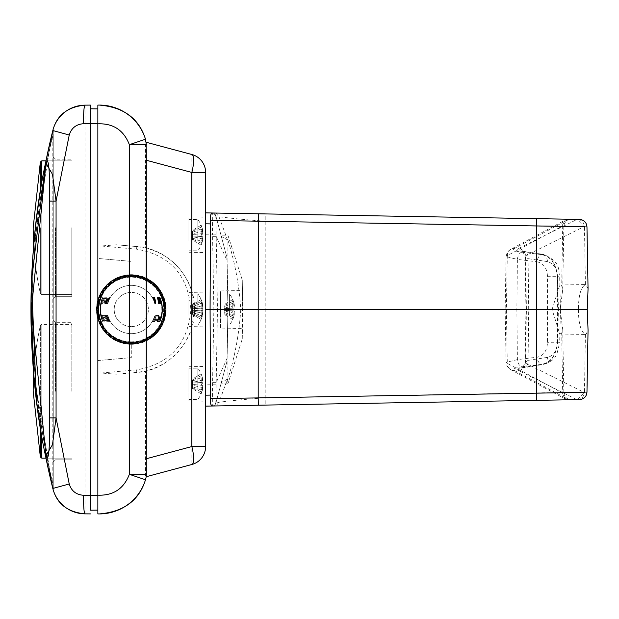 <?xml version="1.0" encoding="UTF-8"?>
<svg xmlns="http://www.w3.org/2000/svg" width="619" height="619" viewBox="0 0 619 619"><rect width="100%" height="100%" fill="white"/><g stroke="black" fill="none" stroke-linecap="round" stroke-linejoin="round"><path stroke-width="0.46" stroke-dasharray="3.1 2.32" d="M191.851 327.521L194.474 309.5L191.851 291.479C184.253 268.855 169.026 254.394 146.161 248.095L146.161 142.262L191.851 154.502A18.585 18.585 0 0 1 205.624 172.453L205.624 446.547A18.585 18.585 0 0 1 191.851 464.498L191.851 327.521C184.253 350.145 169.026 364.606 146.161 370.905L146.161 476.738A18.585 18.585 0 0 1 145.504 479.764L145.504 371.06L136.799 372.437L116.372 374.224L136.799 372.437C168.028 370.928 195.519 340.628 194.474 309.5C195.527 278.38 168.028 248.072 136.799 246.563L116.372 244.776L136.799 246.563L146.161 248.095M53.249 391.262L53.249 320.464L53.249 391.262M53.249 227.738L53.249 298.536L53.249 227.738M36.436 399.665L52.816 488.461L52.816 130.539L33.705 245.588A304.741 304.741 0 0 0 40.351 293.468L40.351 227.738L40.351 293.468L40.351 227.738L40.351 293.468L40.351 227.738L40.351 293.468L41.806 294.636L41.806 227.738L41.806 294.636L41.806 227.738L41.806 294.636L41.806 227.738L41.806 294.636L71.827 294.636L71.827 227.738L71.827 294.636L71.827 227.738L71.827 294.636L71.827 227.738L71.827 294.636L41.806 294.636L71.827 294.636M53.249 128.961L53.249 133.65L53.249 128.961A33.449 33.449 0 0 0 53.188 129.162M557.371 342.756L558.191 309.5L528.711 309.5L528.1 360.359L547.653 357.341C553.479 355.786 556.721 350.927 557.371 342.756L559.653 342.81L560.474 309.5L559.653 276.19L557.371 276.244L558.191 309.5L560.474 309.5L558.4 309.5L557.58 276.244L559.653 276.19C557.781 269.575 561.665 262.603 543.683 254.455L546.337 256.235L547.653 261.659C553.541 263.462 556.775 268.321 557.371 276.244M220.488 328.085L220.488 290.915L220.488 328.085L242.455 328.465L242.455 290.535L242.787 309.5L242.269 338.98L227.916 383.826L227.916 240.102C234.957 262.433 239.236 285.56 240.752 309.5L560.218 309.5L562.733 289.413L561.704 285.862L562.694 226.539L563.816 226.562C564.335 222.051 566.857 219.621 571.368 219.258M220.488 290.915L242.455 290.535M242.269 280.02L242.787 309.5L242.269 280.02L227.916 235.174L220.983 235.174L227.018 257.821L227.065 260.638L216.193 236.357L215.814 215.768L212.286 212.99L212.557 234.911L205.624 234.787L205.624 406.126L205.624 309.5L227.916 309.5L227.018 361.179L215.814 403.248L219.002 402.273C230.477 400.725 245.844 399.224 265.087 397.785L562.694 392.461A7.436 7.126 89 0 0 569.952 399.766L565.325 398.984L561.572 392.485L562.694 392.461L561.704 333.138L562.733 329.587L560.218 309.5M588.05 288.872L586.007 284.539L585.419 284.624L584.46 226.67C583.972 222.298 581.659 219.861 577.527 219.366M561.704 333.138L559.762 334.005L552.071 309.5L506.396 309.5L507.294 255.662L561.572 226.515L565.325 220.016L568.66 219.211L577.179 219.366L584.065 226.662L525.523 255.779L525.059 256.637L528.1 258.641L528.711 309.5L525.972 309.5L578.386 309.5C578.548 295.371 580.901 287.077 585.419 284.624M552.071 309.5L559.762 284.995L561.704 285.862M232.798 305.685A25.232 20.125 124 0 0 232.682 303.31A25.394 9.742 169.2 0 1 234.423 305.678A25.394 23.035 155.6 0 0 233.727 302.327A25.394 23.035 155.6 0 0 232.682 299.526A25.232 8.511 147.9 0 1 232.682 301.561A25.394 23.035 24.4 0 1 234.423 307.953A25.394 9.742 169.2 0 1 232.682 310.885A25.232 20.125 56 0 1 232.798 313.315A25.232 20.125 56 0 1 232.682 315.69A25.394 9.742 10.8 0 0 234.423 313.322A25.394 23.035 24.4 0 1 233.727 316.673A25.394 23.035 24.4 0 1 232.682 319.474A25.232 8.511 32.1 0 0 232.682 317.439A25.394 23.035 155.6 0 0 234.423 311.048A25.394 9.742 10.8 0 0 232.682 308.115A25.232 20.125 124 0 0 232.798 305.685M229.409 315.582L229.409 293.893L229.409 315.582M220.488 315.582L220.488 293.893L220.488 315.582M131.29 326.592A17.092 17.092 0 0 1 114.198 309.5A17.092 17.092 0 0 1 131.29 292.408A17.092 17.092 0 0 0 114.198 309.5A17.092 17.092 0 0 0 131.29 326.592A17.092 17.092 0 0 0 148.39 309.5A17.092 17.092 0 0 0 131.29 292.408A17.092 17.092 0 0 1 148.39 309.5A17.092 17.092 0 0 1 131.29 326.592M107.938 315.682L107.876 315.442A24.156 24.156 0 0 0 154.704 315.442L161.234 315.442A30.524 30.524 0 0 0 161.234 303.558L161.188 303.318A30.524 30.524 0 0 1 161.188 315.682L154.642 315.682A24.156 24.156 0 0 1 107.938 315.682L101.354 315.442A30.524 30.524 0 0 1 101.354 303.558L101.4 303.318A30.524 30.524 0 0 0 101.4 315.682M161.226 316.077L161.172 316.317A30.648 30.648 0 0 0 161.226 302.923L161.172 302.683A30.648 30.648 0 0 1 161.226 316.077L154.464 316.317A24.156 24.156 0 0 1 108.116 316.317L101.361 316.077A30.648 30.648 0 0 1 101.361 302.923L108.116 302.683A24.156 24.156 0 0 1 154.464 302.683L154.533 302.923A24.156 24.156 0 0 0 108.046 302.923L101.361 302.923M161.195 316.711L161.133 316.951A30.764 30.764 0 0 0 161.195 302.289L161.133 302.049A30.764 30.764 0 0 1 161.195 316.711L154.27 316.951A24.156 24.156 0 0 1 108.317 316.951L101.392 316.711A30.764 30.764 0 0 1 101.392 302.289L108.317 302.049A24.156 24.156 0 0 1 154.27 302.049L154.348 302.289A24.156 24.156 0 0 0 108.24 302.289L101.392 302.289M161.141 317.346L161.079 317.586A30.865 30.865 0 0 0 161.141 301.654L161.079 301.414A30.865 30.865 0 0 1 161.141 317.346L154.054 317.586A24.156 24.156 0 0 1 108.526 317.586L101.446 317.346A30.865 30.865 0 0 1 101.446 301.654L108.526 301.414A24.156 24.156 0 0 1 154.054 301.414L154.139 301.654A24.156 24.156 0 0 0 108.449 301.654L101.446 301.654M161.056 317.98L160.994 318.22A30.95 30.95 0 0 0 161.056 301.02L160.994 300.78A30.95 30.95 0 0 1 161.056 317.98L153.822 318.22A24.156 24.156 0 0 1 108.766 318.22L101.524 317.98A30.95 30.95 0 0 1 101.524 301.02L108.766 300.78A24.156 24.156 0 0 1 153.822 300.78L153.914 301.02A24.156 24.156 0 0 0 108.673 301.02L101.524 301.02M160.955 318.615L160.878 318.855A31.027 31.027 0 0 0 160.955 300.385L160.878 300.145A31.027 31.027 0 0 1 160.955 318.615L153.566 318.855A24.156 24.156 0 0 1 109.021 318.855L101.632 318.615A31.027 31.027 0 0 1 101.632 300.385L109.021 300.145A24.156 24.156 0 0 1 153.566 300.145L153.659 300.385A24.156 24.156 0 0 0 108.921 300.385L101.632 300.385M160.824 319.249L160.747 319.489A31.097 31.097 0 0 0 160.824 299.751L160.747 299.511A31.097 31.097 0 0 1 160.824 319.249L153.288 319.489A24.156 24.156 0 0 1 109.3 319.489L101.764 319.249A31.097 31.097 0 0 1 101.764 299.751L109.3 299.511A24.156 24.156 0 0 1 153.288 299.511L153.396 299.751A24.156 24.156 0 0 0 109.192 299.751L101.764 299.751M160.669 319.884L160.584 320.124A31.159 31.159 0 0 0 160.669 299.116L160.584 298.876A31.159 31.159 0 0 1 160.669 319.884L152.986 320.124A24.156 24.156 0 0 1 109.594 320.124L101.918 319.884A31.159 31.159 0 0 1 101.918 299.116L109.594 298.876A24.156 24.156 0 0 1 152.986 298.876L153.102 299.116A24.156 24.156 0 0 0 109.486 299.116L101.918 299.116M160.483 320.518L160.398 320.758A31.205 31.205 0 0 0 160.483 298.482L160.398 298.242A31.205 31.205 0 0 1 160.483 320.518L152.669 320.758A24.156 24.156 0 0 1 109.919 320.758L102.096 320.518A31.205 31.205 0 0 1 102.096 298.482L109.919 298.242A24.156 24.156 0 0 1 152.669 298.242L152.792 298.482A24.156 24.156 0 0 0 109.795 298.482L102.096 298.482M160.282 321.153L160.182 321.393A31.244 31.244 0 0 0 160.282 297.847L160.182 297.607A31.244 31.244 0 0 1 160.282 321.153L152.32 321.393A24.156 24.156 0 0 1 110.267 321.393L102.305 321.153A31.244 31.244 0 0 1 102.305 297.847L110.267 297.607A24.156 24.156 0 0 1 152.32 297.607L152.452 297.847A24.156 24.156 0 0 0 110.136 297.847L102.305 297.847M131.29 344.087A34.587 34.587 0 0 1 96.711 309.5A34.587 34.587 0 0 1 131.29 274.913A34.587 34.587 0 0 1 165.877 309.5A34.587 34.587 0 0 1 131.29 344.087M131.29 274.766A34.734 34.734 0 0 0 96.556 309.5A34.734 34.734 0 0 0 131.29 344.234A34.734 34.734 0 0 0 166.031 309.5A34.734 34.734 0 0 0 131.29 274.766M131.29 343.839A34.339 34.339 0 0 1 96.951 309.5A34.339 34.339 0 0 1 131.29 275.161A34.339 34.339 0 0 1 165.629 309.5A34.339 34.339 0 0 1 131.29 343.839M131.29 275.006A34.494 34.494 0 0 0 96.804 309.5A34.494 34.494 0 0 0 131.29 343.994A34.494 34.494 0 0 0 165.784 309.5A34.494 34.494 0 0 0 131.29 275.006M131.29 343.591A34.091 34.091 0 0 1 97.198 309.5A34.091 34.091 0 0 1 131.29 275.409A34.091 34.091 0 0 1 165.389 309.5A34.091 34.091 0 0 1 131.29 343.591M131.29 275.254A34.246 34.246 0 0 0 97.044 309.5A34.246 34.246 0 0 0 131.29 343.746A34.246 34.246 0 0 0 165.536 309.5A34.246 34.246 0 0 0 131.29 275.254M131.29 343.352A33.852 33.852 0 0 1 97.446 309.5A33.852 33.852 0 0 1 131.29 275.648A33.852 33.852 0 0 1 165.141 309.5A33.852 33.852 0 0 1 131.29 343.352M131.29 275.494A34.006 34.006 0 0 0 97.291 309.5A34.006 34.006 0 0 0 131.29 343.506A34.006 34.006 0 0 0 165.296 309.5A34.006 34.006 0 0 0 131.29 275.494M131.29 343.104A33.604 33.604 0 0 1 97.686 309.5A33.604 33.604 0 0 1 131.29 275.896A33.604 33.604 0 0 1 164.902 309.5A33.604 33.604 0 0 1 131.29 343.104M131.29 275.741A33.759 33.759 0 0 0 97.531 309.5A33.759 33.759 0 0 0 131.29 343.259A33.759 33.759 0 0 0 165.049 309.5A33.759 33.759 0 0 0 131.29 275.741M131.29 342.864A33.364 33.364 0 0 1 97.934 309.5A33.364 33.364 0 0 1 131.29 276.136A33.364 33.364 0 0 1 164.654 309.5A33.364 33.364 0 0 1 131.29 342.864M131.29 275.989A33.511 33.511 0 0 0 97.779 309.5A33.511 33.511 0 0 0 131.29 343.011A33.511 33.511 0 0 0 164.809 309.5A33.511 33.511 0 0 0 131.29 275.989M131.29 342.617A33.117 33.117 0 0 1 98.173 309.5A33.117 33.117 0 0 1 131.29 276.384A33.117 33.117 0 0 1 164.406 309.5A33.117 33.117 0 0 1 131.29 342.617M131.29 276.229A33.271 33.271 0 0 0 98.026 309.5A33.271 33.271 0 0 0 131.29 342.771A33.271 33.271 0 0 0 164.561 309.5A33.271 33.271 0 0 0 131.29 276.229M131.29 342.369A32.869 32.869 0 0 1 98.421 309.5A32.869 32.869 0 0 1 131.29 276.631A32.869 32.869 0 0 1 164.167 309.5A32.869 32.869 0 0 1 131.29 342.369M131.29 276.476A33.024 33.024 0 0 0 98.266 309.5A33.024 33.024 0 0 0 131.29 342.524A33.024 33.024 0 0 0 164.321 309.5A33.024 33.024 0 0 0 131.29 276.476M131.29 342.129A32.629 32.629 0 0 1 98.669 309.5A32.629 32.629 0 0 1 131.29 276.871A32.629 32.629 0 0 1 163.919 309.5A32.629 32.629 0 0 1 131.29 342.129M131.29 276.716A32.784 32.784 0 0 0 98.514 309.5A32.784 32.784 0 0 0 131.29 342.284A32.784 32.784 0 0 0 164.074 309.5A32.784 32.784 0 0 0 131.29 276.716M131.29 341.835A32.335 32.335 0 0 1 98.963 309.5A32.335 32.335 0 0 1 131.29 277.165A32.335 32.335 0 0 1 163.625 309.5A32.335 32.335 0 0 1 131.29 341.835M131.29 276.964A32.536 32.536 0 0 0 98.754 309.5A32.536 32.536 0 0 0 131.29 342.036A32.536 32.536 0 0 0 163.826 309.5A32.536 32.536 0 0 0 131.29 276.964M131.29 344.326A34.826 34.826 0 0 1 96.463 309.5A34.826 34.826 0 0 1 131.29 274.674A34.826 34.826 0 0 1 166.116 309.5A34.826 34.826 0 0 1 131.29 344.326M131.29 344.404L106.638 334.183L96.425 309.5L106.638 284.817L131.29 274.573C152.506 276.654 164.143 288.299 166.194 309.5C164.136 330.716 152.506 342.361 131.29 344.427L131.29 357.627L131.29 344.427M201.206 231.421A25.232 20.179 123.6 0 0 201.09 229.038A25.394 9.579 169.2 0 1 202.831 231.359A25.394 23.104 155.3 0 0 202.103 227.893A25.394 23.104 155.3 0 0 201.09 225.192A25.232 8.372 148 0 1 201.09 227.188A25.394 23.104 24.7 0 1 202.831 233.595A25.394 9.579 169.2 0 1 201.09 236.489A25.232 20.179 56.4 0 1 201.206 238.926A25.232 20.179 56.4 0 1 201.09 241.309A25.394 9.579 10.8 0 0 202.831 238.98A25.394 23.104 24.7 0 1 202.103 242.455A25.394 23.104 24.7 0 1 201.09 245.155A25.232 8.372 32 0 0 201.09 243.159A25.394 23.104 155.3 0 0 202.831 236.752A25.394 9.579 10.8 0 0 201.09 233.858A25.232 20.179 123.6 0 0 201.206 231.421M197.817 241.155L197.817 219.559L197.817 241.155M188.896 241.155L188.896 219.559L188.896 241.155M201.206 380.074A25.232 20.179 123.6 0 0 201.09 377.691A25.394 9.579 169.2 0 1 202.831 380.02A25.394 23.104 155.3 0 0 202.103 376.545A25.394 23.104 155.3 0 0 201.09 373.845A25.232 8.372 148 0 1 201.09 375.841A25.394 23.104 24.7 0 1 202.831 382.248A25.394 9.579 169.2 0 1 201.09 385.142A25.232 20.179 56.4 0 1 201.206 387.579A25.232 20.179 56.4 0 1 201.09 389.962A25.394 9.579 10.8 0 0 202.831 387.641A25.394 23.104 24.7 0 1 202.103 391.107A25.394 23.104 24.7 0 1 201.09 393.808A25.232 8.372 32 0 0 201.09 391.812A25.394 23.104 155.3 0 0 202.831 385.405A25.394 9.579 10.8 0 0 201.09 382.511A25.232 20.179 123.6 0 0 201.206 380.074M197.817 389.808L197.817 368.22L197.817 389.808M188.896 389.808L188.896 368.22L188.896 389.808M201.09 315.636A25.394 9.579 10.8 0 0 202.831 313.315A25.394 23.104 24.7 0 1 202.103 316.781A25.394 23.104 24.7 0 1 201.09 319.481A25.232 8.372 32 0 0 201.09 317.485A25.394 23.104 155.3 0 0 202.831 311.078A25.394 9.579 10.8 0 0 201.09 308.185A25.232 20.179 123.6 0 0 201.206 305.747A25.232 20.179 123.6 0 0 201.09 303.364A25.394 9.579 169.2 0 1 202.831 305.685A25.394 23.104 155.3 0 0 202.103 302.219A25.394 23.104 155.3 0 0 201.09 299.519A25.232 8.372 148 0 1 201.09 301.515A25.394 23.104 24.7 0 1 202.831 307.922A25.394 9.579 169.2 0 1 201.09 310.815A25.232 20.179 56.4 0 1 201.206 313.253A25.232 20.179 56.4 0 1 201.09 315.636A25.394 9.579 10.8 0 0 202.831 313.315A25.394 23.104 24.7 0 1 202.103 316.781A25.394 23.104 24.7 0 1 201.09 319.481A25.232 8.372 32 0 0 201.09 317.485A25.394 23.104 155.3 0 0 202.831 311.078A25.394 9.579 10.8 0 0 201.09 308.185A25.232 20.179 123.6 0 0 201.206 305.747A25.232 20.179 123.6 0 0 201.09 303.364A25.394 9.579 169.2 0 1 202.831 305.685A25.394 23.104 155.3 0 0 202.103 302.219A25.394 23.104 155.3 0 0 201.09 299.519A25.232 8.372 148 0 1 201.09 301.515A25.394 23.104 24.7 0 1 202.831 307.922A25.394 9.579 169.2 0 1 201.09 310.815A25.232 20.179 56.4 0 1 201.206 313.253A25.232 20.179 56.4 0 1 201.09 315.636L192.61 312.378L192.61 310.955L192.61 314.39L192.61 304.61L192.61 314.39L192.61 304.61L192.61 314.39L192.61 304.61L192.61 312.378L201.09 315.636A25.394 9.579 10.8 0 0 202.831 313.315L192.61 310.955L202.831 313.315A25.394 23.104 24.7 0 1 202.103 316.781A25.394 23.104 24.7 0 1 201.09 319.481L192.61 314.39L201.09 319.481A25.232 8.372 32 0 0 201.09 317.485L192.61 313.539L201.09 317.485A25.394 23.104 155.3 0 0 202.831 311.078L192.61 310.104L202.831 311.078A25.394 9.579 10.8 0 0 201.09 308.185L192.61 308.68L201.09 308.185A25.232 20.179 123.6 0 0 201.206 305.747A25.232 20.179 123.6 0 0 201.09 303.364L192.61 306.622L201.09 303.364A25.394 9.579 169.2 0 1 202.831 305.685L192.61 308.045L202.831 305.685A25.394 23.104 155.3 0 0 202.103 302.219A25.394 23.104 155.3 0 0 201.09 299.519L192.61 304.61L201.09 299.519A25.232 8.372 148 0 1 201.09 301.515L192.61 305.461L201.09 301.515A25.394 23.104 24.7 0 1 202.831 307.922L192.61 308.896L202.831 307.922A25.394 9.579 169.2 0 1 201.09 310.815L192.61 310.32L201.09 310.815A25.232 20.179 56.4 0 1 201.206 313.253A25.232 20.179 56.4 0 1 201.09 315.636L192.61 312.378M197.817 315.481L197.817 293.893L197.817 315.481M188.896 315.481L188.896 293.893L188.896 315.481M205.624 383.826L205.624 366.44L205.624 383.826M188.896 383.826L188.896 400.926L188.896 383.826M205.624 235.174L205.624 252.56L205.624 235.174M188.896 235.174L188.896 218.074L188.896 235.174M188.896 309.5L188.896 292.408L188.896 309.5M99.311 258.572L131.29 261.373L99.311 258.572M97.848 513.902L97.848 105.098M136.799 372.437L136.606 369.837C169.97 363.98 188.068 343.87 190.884 309.5C188.068 275.138 169.977 255.028 136.606 249.163L136.799 246.563M116.372 244.776L100.998 245.991L136.606 249.163M97.848 360.552L131.29 357.627L97.848 360.552M71.827 391.262L71.827 322.692L71.827 391.262M71.827 227.738L71.827 296.308L71.827 227.738M205.624 309.5L205.624 234.787M40.351 456.992L33.178 391.262L40.351 456.992L40.351 325.532L40.351 427.35A743.28 743.28 0 0 0 45.968 458.153L71.827 458.153L41.806 458.153L41.806 391.262L41.806 436.062M90.413 510.188L97.848 510.118L97.848 496.825M97.848 495.27L97.848 510.118M90.413 495.301L90.413 123.699M97.848 122.516L97.848 123.738M41.806 182.938L41.806 227.738L41.806 160.847L41.806 227.738L41.806 160.847L41.806 227.738L41.806 160.847L71.827 160.847L45.968 160.847A743.28 743.28 0 0 0 40.351 191.65L40.351 162.008M90.413 105.098L84.989 105.145L84.989 513.855M30.95 308.277L32.35 263.895M52.801 488.406L33.705 373.412A304.741 304.741 0 0 1 40.351 325.532L41.806 324.364L41.806 458.153L41.806 324.364L41.806 391.262L41.806 324.364L41.806 391.262L41.806 324.364L71.827 324.364M53.249 487.88L53.249 485.35L53.249 490.039L53.249 487.88L52.816 488.461M53.249 133.65C25.054 250.881 25.054 368.112 53.249 485.35C39.229 428.371 32.165 369.76 32.041 309.5C32.165 249.24 39.229 190.629 53.249 133.65L53.249 485.35L53.249 133.65M45.574 162.766L52.816 130.539L53.249 131.12M136.606 369.837L100.998 373.009L116.372 374.224M146.316 474.324L146.316 458.749M146.316 149.752L146.316 160.251M145.504 371.06L146.161 370.905M145.504 139.236A18.585 18.585 0 0 1 146.161 142.262A18.585 18.585 0 0 0 145.504 139.236L145.504 247.94M192.61 383.223L192.61 388.717L192.61 378.936L192.61 383.223L202.831 382.248M201.09 375.841L192.61 379.795M201.09 373.845L192.61 378.936M202.831 380.02L192.61 382.372M201.09 377.691L192.61 380.948M201.09 382.511L192.61 383.006M202.831 385.405L192.61 384.43M201.09 391.812L192.61 387.865M201.09 393.808L192.61 388.717M202.831 387.641L192.61 385.289M201.09 389.962L192.61 386.705M201.09 385.142L192.61 384.647M192.61 234.57L192.61 240.064L192.61 230.283L192.61 234.57L202.831 233.595M201.09 227.188L192.61 231.135M201.09 225.192L192.61 230.283M202.831 231.359L192.61 233.711M201.09 229.038L192.61 232.295M201.09 233.858L192.61 234.353M202.831 236.752L192.61 235.777M201.09 243.159L192.61 239.205M201.09 245.155L192.61 240.064M202.831 238.98L192.61 236.628M201.09 241.309L192.61 238.052M201.09 236.489L192.61 235.994M107.876 315.442L101.354 315.442M161.188 303.318L154.704 303.558A24.156 24.156 0 0 0 107.876 303.558L101.354 303.558M107.876 303.558L107.938 303.318A24.156 24.156 0 0 1 154.642 303.318M107.938 303.318L101.4 303.318M161.234 303.558L154.704 303.558M161.172 302.683L154.464 302.683M161.226 302.923L154.533 302.923M110.267 321.393L102.305 321.153M160.182 321.393L152.32 321.393M108.116 316.317L108.046 316.077A24.156 24.156 0 0 0 154.533 316.077M108.046 316.077L101.361 316.077M161.172 316.317L154.464 316.317M101.415 316.317A30.648 30.648 0 0 1 101.415 302.683M161.133 302.049L154.27 302.049M161.195 302.289L154.348 302.289M108.317 316.951L108.24 316.711A24.156 24.156 0 0 0 154.348 316.711M108.24 316.711L101.392 316.711M161.133 316.951L154.27 316.951M101.446 316.951A30.764 30.764 0 0 1 101.446 302.049M161.079 301.414L154.054 301.414M161.141 301.654L154.139 301.654M108.526 317.586L108.449 317.346A24.156 24.156 0 0 0 154.139 317.346M108.449 317.346L101.446 317.346M161.079 317.586L154.054 317.586M101.508 317.586A30.865 30.865 0 0 1 101.508 301.414M160.994 300.78L153.822 300.78M161.056 301.02L153.914 301.02M108.766 318.22L108.673 317.98A24.156 24.156 0 0 0 153.914 317.98M108.673 317.98L101.524 317.98M160.994 318.22L153.822 318.22M101.593 318.22A30.95 30.95 0 0 1 101.593 300.78M160.878 300.145L153.566 300.145M160.955 300.385L153.659 300.385M109.021 318.855L108.921 318.615A24.156 24.156 0 0 0 153.659 318.615M108.921 318.615L101.632 318.615M160.878 318.855L153.566 318.855M101.709 318.855A31.027 31.027 0 0 1 101.709 300.145M160.747 299.511L153.288 299.511M160.824 299.751L153.396 299.751M109.3 319.489L109.192 319.249A24.156 24.156 0 0 0 153.396 319.249M109.192 319.249L101.764 319.249M160.747 319.489L153.288 319.489M101.841 319.489A31.097 31.097 0 0 1 101.841 299.511M160.584 298.876L152.986 298.876M160.669 299.116L153.102 299.116M109.594 320.124L109.486 319.884A24.156 24.156 0 0 0 153.102 319.884M109.486 319.884L101.918 319.884M160.584 320.124L152.986 320.124M102.003 320.124A31.159 31.159 0 0 1 102.003 298.876M160.398 298.242L152.669 298.242M160.483 298.482L152.792 298.482M109.919 320.758L109.795 320.518A24.156 24.156 0 0 0 152.792 320.518M109.795 320.518L102.096 320.518M160.398 320.758L152.669 320.758M102.189 320.758A31.205 31.205 0 0 1 102.189 298.242M160.182 297.607L152.32 297.607M160.282 297.847L152.452 297.847M110.136 321.153A24.156 24.156 0 0 0 152.452 321.153M102.406 321.393A31.244 31.244 0 0 1 102.406 297.607M224.202 308.904L224.202 314.382L224.202 304.618L224.202 308.904L234.423 307.953M232.682 301.561L224.202 305.484M232.682 299.526L224.202 304.618M234.423 305.678L224.202 308.038M232.682 303.31L224.202 306.591M232.682 308.115L224.202 308.649M234.423 311.048L224.202 310.096M232.682 317.439L224.202 313.516M232.682 319.474L224.202 314.382M234.423 313.322L224.202 310.962M232.682 315.69L224.202 312.409M232.682 310.885L224.202 310.351M212.588 382.627L212.278 406.01L215.814 403.248L221.3 382.65L220.983 383.826L227.916 383.826L227.552 379.029L219.002 402.273L215.93 405.948L212.286 406.01A3.714 3.714 0 0 0 215.814 403.248L212.286 406.01A3.714 3.714 89 0 0 215.814 403.232L216.193 382.643L212.588 382.627L213.864 309.5L212.557 234.911L216.163 234.841M205.624 212.874L212.286 212.99A3.714 3.714 -89 0 1 215.814 215.768L215.814 215.752A3.714 3.714 0 0 0 212.286 212.99L215.814 215.76L227.018 257.821L227.916 309.5L227.065 260.638M205.624 406.126L212.278 406.01M586.92 226.709L584.065 226.662M570.509 219.242L569.952 219.234A7.436 7.126 91 0 0 562.694 226.539L265.087 221.215C245.844 219.776 230.477 218.275 219.002 216.727L215.915 213.052M265.211 213.911L536.511 218.646L536.511 400.354L265.211 405.089L265.211 213.911M233.293 213.354L226.268 213.238L233.363 213.362M227.552 239.971L219.002 216.727L215.814 215.752L221.3 236.35L227.916 240.102M577.527 399.634C581.659 399.139 583.972 396.702 584.46 392.33L586.92 392.291M562.733 329.587L563.832 392.438L562.694 392.461M258.301 405.205L265.211 405.089M569.952 219.234L568.66 219.211M578.386 309.5C578.548 323.629 580.901 331.923 585.419 334.376L586.007 334.461L588.05 330.128M547.653 261.659L528.1 258.641A7.436 5.107 -81.2 0 0 524.092 251.43A7.436 5.107 -81.2 0 0 522.947 251.438L542.507 254.455C550.902 256.119 555.924 263.385 557.58 276.244L557.363 276.283C556.172 263.903 550.918 256.676 541.594 254.602L521.902 252.181C514.613 251.182 512.114 249.937 514.42 248.451A7.436 7.033 -118.2 0 0 510.923 249.233A7.436 7.033 -118.2 0 1 510.923 249.233A7.436 7.033 -118.2 0 0 507.294 255.662L506.087 256.614L517.399 259.384L516.865 309.5L517.399 359.616A7.436 4.495 -97 0 0 521.902 366.819C515.008 367.779 512.509 369.017 514.42 370.549L568.869 399.789L576.939 399.642L518.459 370.433A7.436 6.987 116.4 0 0 525.523 363.221L526.413 309.5L525.523 255.779A7.436 6.987 63.6 0 0 518.459 248.567L577.179 219.366M585.419 334.376L584.46 392.33L577.179 399.634M240.752 309.5C239.244 333.355 234.965 356.482 227.916 378.898M227.552 379.029L221.3 382.65L227.018 361.179L227.916 309.5M242.269 338.98L242.455 328.465M514.42 370.549A7.436 7.033 -61.8 0 1 510.923 369.767A7.436 7.033 -61.8 0 1 507.294 363.338L506.087 362.355L517.399 359.616L537.091 357.186C543.513 355.732 546.979 350.911 547.498 342.717L547.498 276.283L557.363 276.283L557.425 309.5L505.166 309.5L506.396 309.5L507.294 363.338L561.572 392.485M518.459 370.433C516.749 369.334 518.242 368.375 522.947 367.562A7.436 5.107 81.2 0 0 524.084 367.57A7.436 5.107 81.2 0 1 524.084 367.57A7.436 5.107 81.2 0 0 528.1 360.359L525.059 362.355L525.523 363.221L584.065 392.338M565.325 398.984L510.899 369.76A7.436 7.033 -61.8 0 1 510.899 369.76L508.717 368.197L506.976 365.86L506.11 362.37M547.498 276.283C546.979 268.089 543.513 263.268 537.091 261.814A7.436 4.495 -83 0 1 541.594 254.602L543.637 254.448L524.084 251.43A7.436 5.107 -81.2 0 0 524.084 251.43L521.662 250.896C521.863 249.596 523.001 251.515 525.059 256.637L525.972 309.5L525.051 362.355C523.217 367.291 522.088 369.203 521.662 368.104L542.507 364.545C550.902 362.881 555.924 355.616 557.58 342.756L558.4 309.5L557.425 309.5L557.363 342.717C556.172 355.097 550.918 362.324 541.594 364.398L521.902 366.819M522.947 251.438C518.242 250.625 516.749 249.666 518.459 248.567M521.902 252.181A7.436 4.495 -83 0 0 517.399 259.384L537.091 261.814M547.653 357.341L546.337 362.765L543.683 364.545C556.481 359.778 555.282 355.639 556.883 354.06L559.653 342.81L547.498 342.717M201.09 310.815L192.61 310.32M202.831 313.315L192.61 310.955M201.09 319.481L192.61 314.39M201.09 317.485L192.61 313.539M202.831 311.078L192.61 310.104M201.09 308.185L192.61 308.68M201.09 303.364L192.61 306.622M202.831 305.685L192.61 308.045M201.09 299.519L192.61 304.61M201.09 301.515L192.61 305.461M202.831 307.922L192.61 308.896M55.478 391.262L55.478 322.692L55.478 391.262M55.478 227.738L55.478 296.308L55.478 227.738M100.998 245.991L100.998 258.719M100.998 360.281L100.998 373.009M146.161 476.738A18.585 18.585 0 0 1 145.504 479.764M191.851 291.479L191.851 154.502A18.585 18.585 0 0 1 205.624 172.453M216.163 384.159L205.624 384.213M212.588 236.373L216.193 236.357L217.47 309.5L216.193 382.643L227.065 358.362M561.572 226.515L562.694 226.539M568.869 219.211L514.42 248.451M522.947 367.562L541.594 364.398A7.436 4.495 -97 0 1 537.091 357.186M71.827 459.832L55.478 459.832L71.827 459.832L55.478 459.832L53.249 462.06M71.827 296.308L55.478 296.308L71.827 296.308L55.478 296.308L53.249 298.536M559.762 284.995L586.007 284.539M233.727 302.327A25.441 25.441 0 0 0 229.409 293.893L220.488 293.893M202.103 227.893A25.441 25.441 0 0 0 197.817 219.559L188.896 219.559M202.103 376.545A25.441 25.441 0 0 0 197.817 368.22L188.896 368.22M202.103 302.219A25.441 25.441 0 0 0 197.817 293.893A25.441 25.441 0 0 1 202.103 302.219A25.441 25.441 0 0 0 197.817 293.893L188.896 293.893M188.896 366.734L205.624 366.44M188.896 218.074L205.624 217.787M188.896 292.408L205.624 292.114M40.351 293.468L41.806 294.636L40.351 293.468A304.741 304.741 0 0 1 33.178 227.738A304.741 304.741 0 0 0 40.351 293.468M41.806 458.153L71.827 458.153M53.249 156.94L55.478 159.168L53.249 156.94L55.478 159.168L71.827 159.168M53.249 320.464L55.478 322.692L53.249 320.464L55.478 322.692L71.827 322.692M43.392 444.922L52.692 487.95M40.351 325.532A304.741 304.741 0 0 0 33.705 373.412A304.741 304.741 0 0 1 40.351 325.532L41.806 324.364L40.351 325.532M41.806 160.847L71.827 160.847M188.896 326.592L205.624 326.886M188.896 252.266L205.624 252.56M188.896 400.926L205.624 401.213M188.896 325.107L197.817 325.107A25.441 25.441 0 0 0 202.103 316.781A25.441 25.441 0 0 1 197.817 325.107A25.441 25.441 0 0 0 202.103 316.781M202.103 391.107A25.441 25.441 0 0 1 197.817 399.441L188.896 399.441M202.103 242.455A25.441 25.441 0 0 1 197.817 250.78L188.896 250.78M233.727 316.673A25.441 25.441 0 0 1 229.409 325.107L220.488 325.107M212.209 212.99L211.388 213.083M563.816 392.438C564.335 396.949 566.857 399.379 571.368 399.742M226.229 405.77L233.309 405.646M212.209 406.01L211.388 405.917M562.733 289.413L563.832 226.562M559.762 334.005L586.007 334.461M506.11 256.614L506.976 253.14L508.717 250.803L510.923 249.233L565.325 220.016M506.087 256.63L505.166 309.5L506.087 362.339"/><path stroke-width="0.93" d="M53.188 129.162A33.449 33.449 0 0 0 52.816 130.539C56.739 115.335 67.463 106.87 84.989 105.145A33.449 33.449 0 0 0 53.249 128.961L52.816 130.539L69.235 135.012C71.44 128.009 76.207 124.249 83.534 123.715C83.511 112.294 83.998 106.104 84.989 105.145L90.413 105.098L90.413 123.684L90.413 108.812L97.833 108.882L90.413 108.812L90.413 257.798L90.413 105.098M577.179 219.366L213.044 213.006C210.8 213.238 209.949 215.691 210.483 220.372L536.379 225.95L536.379 309.5L587.261 309.5L588.05 288.872L586.967 226.701M97.848 123.815L97.848 105.098A48.313 48.313 0 0 1 99.311 105.075C123.699 107.157 139.097 118.538 145.504 139.236L129.356 144.676L129.356 474.324L146.316 474.324A18.585 18.585 0 0 1 145.504 479.764A48.313 48.313 0 0 1 97.848 513.902L97.848 123.815C113.308 123.282 123.808 130.238 129.356 144.676L146.316 144.676L145.504 139.236A48.313 48.313 0 0 0 99.311 105.075A48.313 48.313 0 0 1 145.504 139.236M97.848 123.738L97.848 122.516M97.848 495.27L97.848 496.825M146.161 476.738L191.851 464.498L146.161 476.738L146.316 458.749L191.851 446.547L205.624 446.547L205.624 172.453L191.851 172.453L146.316 160.251L146.316 149.752M69.235 483.988L52.816 488.461A33.449 33.449 0 0 0 84.989 513.855L90.413 513.902L84.989 513.855C83.967 512.872 83.503 506.682 83.596 495.285C76.191 494.751 71.402 490.991 69.235 483.988L56.066 417.902L49.729 417.902L49.729 201.098L56.066 201.098L56.066 417.902L52.491 444.682L45.582 456.242L45.883 454.772L31.399 309.5L45.883 164.228C48.328 154.441 49.373 171.803 49.388 177.196L49.729 201.098M45.883 164.228L45.582 162.758L52.491 174.318L56.066 201.098L69.235 135.012M90.413 510.188L90.413 361.202L90.413 510.188L97.841 510.118M97.848 123.746L90.413 123.676L90.413 495.316L97.848 495.254M41.806 436.062L41.806 458.153L45.968 458.153A743.28 743.28 0 0 0 52.816 488.461L45.582 456.242C26.308 367.547 26.308 251.453 45.582 162.758L52.816 130.539A743.28 743.28 0 0 0 45.968 160.847L41.806 160.847L41.806 182.938M32.35 263.895L33.705 245.588A304.741 304.741 0 0 1 33.178 227.738L40.351 162.008L33.178 227.738L40.351 162.008L40.351 191.65A743.28 743.28 0 0 0 40.351 427.35L40.351 456.992L33.178 391.262A304.741 304.741 0 0 1 33.705 373.412L30.95 308.277M53.249 128.961L52.816 130.539L53.249 131.12M84.989 513.855C67.463 512.13 56.739 503.665 52.816 488.461L52.801 488.406M52.816 488.461L53.249 490.039L52.816 488.461L53.249 487.88M36.436 399.665L31.499 280.848L45.574 162.766M97.848 495.185C113.308 495.718 123.808 488.762 129.356 474.324L145.504 479.764C139.097 500.462 123.699 511.851 99.311 513.925L97.848 513.902M97.848 105.098L99.311 105.075M146.316 160.251L146.316 458.749M205.624 172.453A18.585 18.585 0 0 0 191.851 154.502L146.161 142.262L146.316 474.324M205.624 446.547A18.585 18.585 0 0 1 191.851 464.498A18.585 4.658 75 0 0 191.851 446.547L191.851 172.453A18.585 4.658 105 0 0 191.851 154.502M536.511 218.646L571.368 219.258L536.511 218.646L536.379 225.95L584.46 226.67M233.363 213.362L265.203 213.911M210.483 398.628C209.949 403.309 210.8 405.762 213.044 405.994L258.332 405.205L258.2 397.901L210.483 398.628L210.081 309.5L258.2 309.5L258.332 213.795M576.939 399.642L226.229 405.77M584.46 392.33L258.2 397.901L258.2 309.5L536.379 309.5L536.511 400.354L571.368 399.742L536.511 400.354M215.435 405.956L212.209 406.01M210.483 220.372L210.081 309.5L205.624 309.5M586.967 392.299L588.05 330.128L587.261 309.5M213.044 213.006L205.624 212.874M205.624 406.126L213.044 405.994M49.729 417.902L49.388 441.811C49.373 447.282 48.297 464.59 45.883 454.772M90.413 123.668L83.534 123.73M83.596 495.277L90.413 495.332M205.624 223.83L210.847 223.923M205.624 395.17L210.847 395.077M40.351 456.992L41.806 458.153M52.53 487.292L52.692 487.95M40.351 162.008L41.806 160.847M33.705 373.412A304.741 304.741 0 0 0 33.178 391.262A304.741 304.741 0 0 1 33.705 373.412M586.92 226.709C586.441 222.329 584.019 219.892 579.663 219.405M236.791 213.416L233.293 213.354M586.92 392.291C586.441 396.671 584.019 399.108 579.663 399.595M233.309 405.646L236.791 405.584"/></g></svg>
